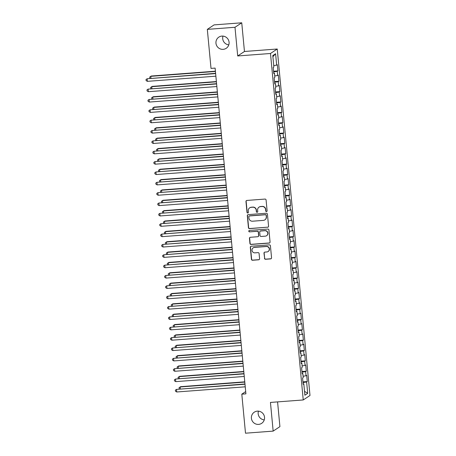 <?xml version="1.0" encoding="UTF-8"?>
<svg xmlns="http://www.w3.org/2000/svg" width="456" height="456" viewBox="0 0 456 456"><rect width="100%" height="100%" fill="white"/><g stroke="black" fill="none" stroke-linecap="round" stroke-linejoin="round"><path stroke-width="0.68" d="M266.475 211.578A0.718 0.701 -123.6 0 0 267.108 210.814L266.087 200.013A1.026 1.003 -123.6 0 0 264.987 199.072L246.884 200.44A1.026 1.003 -123.6 0 0 245.972 201.529L246.992 212.331A0.718 0.701 -123.6 0 0 248.098 212.878A0.718 0.701 -123.6 0 0 248.406 212.222L248.269 210.826A3.283 3.209 -123.6 0 1 251.182 207.332L252.692 207.218A3.283 3.209 -123.6 0 1 256.215 210.227L256.346 211.624A0.718 0.701 -123.6 0 0 257.452 212.171A0.718 0.701 -123.6 0 0 257.76 211.516L257.623 210.119A3.283 3.209 -123.6 0 1 260.536 206.625L262.046 206.511A3.283 3.209 -123.6 0 1 265.569 209.521L265.7 210.917A0.718 0.701 -123.6 0 0 266.475 211.578M259.031 207.144L259.213 207.018A3.283 3.209 -123.6 0 1 260.718 206.505L262.228 206.391A3.283 3.209 -123.6 0 1 265.751 209.401L265.882 210.797A0.718 0.701 -123.6 0 0 266.891 211.396M246.508 200.543A1.026 1.003 -123.6 0 0 246.154 201.41L247.18 212.211A0.718 0.701 -123.6 0 0 248.184 212.809M249.677 207.845L249.859 207.725A3.283 3.209 -123.6 0 1 251.364 207.212L252.875 207.098A3.283 3.209 -123.6 0 1 256.397 210.108L256.534 211.504A0.718 0.701 -123.6 0 0 257.537 212.103M257.344 411.135A6.692 6.544 -123.6 0 0 251.769 419.885A6.692 6.544 -123.6 0 0 261.67 423.339A6.692 6.544 -123.6 0 0 257.344 411.135M258.444 411.147A6.692 6.544 -123.6 0 0 264.252 419.896M221.89 36.092A6.692 6.544 -123.6 0 0 216.321 44.842A6.692 6.544 -123.6 0 0 226.216 48.296A6.692 6.544 -123.6 0 0 221.89 36.092M222.99 36.104A6.692 6.544 -123.6 0 0 228.798 44.853M264.463 258.33A1.026 1.003 -123.6 0 0 265.563 259.27L270.642 258.888A1.026 1.003 -123.6 0 0 271.554 257.794L270.419 245.801A1.026 1.003 -123.6 0 0 269.314 244.861L251.21 246.229A1.026 1.003 -123.6 0 0 250.304 247.317L251.438 259.31A1.026 1.003 -123.6 0 0 252.538 260.251L258.672 259.789A1.026 1.003 -123.6 0 0 259.584 258.695L259.099 253.564A1.026 1.003 -123.6 0 0 257.993 252.624L254.955 252.852A2.747 2.685 -123.6 0 1 253.177 247.847A2.747 2.685 -123.6 0 1 254.442 247.414L266.355 246.519A2.747 2.685 -123.6 0 1 268.134 251.524A2.747 2.685 -123.6 0 1 266.874 251.951L264.885 252.105A1.026 1.003 -123.6 0 0 263.978 253.194L264.645 258.21A1.026 1.003 -123.6 0 0 265.745 259.15L270.824 258.763A1.026 1.003 -123.6 0 0 271.2 258.66M245.904 393.853L215.112 68.098L211.014 68.406L207.32 29.372L234.988 27.28L237.701 55.963L270.488 53.489L303.24 399.958L270.448 402.431L273.161 431.114L245.499 433.2L241.805 394.161L245.904 393.853M267.655 227.276A1.026 1.003 -123.6 0 0 268.561 226.187L267.433 214.189A1.026 1.003 -123.6 0 0 266.327 213.248L248.224 214.616A1.026 1.003 -123.6 0 0 247.317 215.711L248.446 227.704A1.026 1.003 -123.6 0 0 249.552 228.644L267.837 227.156A1.026 1.003 -123.6 0 0 268.214 227.048M268.926 229.995L270.06 241.988A1.026 1.003 -123.6 0 1 269.148 243.082L251.045 244.45A1.026 1.003 -123.6 0 1 249.945 243.51L249.455 238.374A1.026 1.003 -123.6 0 1 250.367 237.28L257.708 236.727A1.026 1.003 -123.6 0 0 258.62 235.638L258.295 232.229A1.026 1.003 -123.6 0 0 257.195 231.289L249.552 231.865A0.718 0.701 -123.6 0 1 249.084 230.559A0.718 0.701 -123.6 0 1 249.415 230.445L267.82 229.054A1.026 1.003 -123.6 0 1 268.926 229.995M270.488 53.489L277.242 49.009L309.994 395.472L303.24 399.958M273.571 71.233L277.909 70.908L277.322 64.695L276.672 65.122L275.595 53.734L272.785 55.598L273.862 66.986L273.212 67.42L273.799 73.633L274.449 73.199L274.837 77.343L274.193 77.771L274.78 83.984L275.424 83.556L275.817 87.7L275.167 88.128L275.755 94.341L276.404 93.913L276.798 98.051L276.148 98.485L276.735 104.698L277.385 104.264L277.778 108.408L277.128 108.836L277.715 115.049L278.365 114.621L278.753 118.759L278.109 119.193L278.696 125.406L279.34 124.972L279.733 129.116L279.083 129.544L279.67 135.757L280.32 135.329L280.714 139.473L280.064 139.901L280.651 146.114L281.301 145.686L281.688 149.825L281.044 150.258L281.631 156.471L282.275 156.037L282.669 160.181L282.019 160.609L282.606 166.822L283.256 166.394L283.649 170.533L282.999 170.966L283.586 177.179L284.236 176.746L284.63 180.889L283.98 181.317L284.567 187.53L285.217 187.102L285.604 191.246L284.96 191.674L285.547 197.887L286.191 197.459L286.585 201.598L285.935 202.031L286.522 208.244L287.172 207.811L287.565 211.954L286.915 212.382L287.502 218.595L288.152 218.167L288.54 222.306L287.896 222.739L288.483 228.952L289.132 228.519L289.52 232.663L288.87 233.09L289.463 239.303L290.107 238.876L290.5 243.019L289.851 243.447L290.438 249.66L291.088 249.232L291.481 253.371L290.831 253.804L291.418 260.017L292.068 259.584L292.456 263.728L291.811 264.155L292.399 270.368L293.043 269.941L293.436 274.079L292.786 274.512L293.373 280.725L294.023 280.292L294.416 284.436L293.767 284.863L294.354 291.076L295.003 290.649L295.397 294.793L294.747 295.22L295.334 301.433L295.984 301.006L296.372 305.144L295.727 305.577L296.315 311.79L296.959 311.357L297.352 315.501L296.702 315.928L297.289 322.141L297.939 321.714L298.332 325.852L297.682 326.285L298.27 332.498L298.919 332.065L299.307 336.209L298.663 336.636L299.25 342.849L299.894 342.422L300.287 346.566L299.638 346.993L300.225 353.206L300.875 352.779L301.268 356.917L300.618 357.35L301.205 363.563L301.855 363.13L302.248 367.274L301.598 367.701L302.185 373.914L302.835 373.487L303.223 377.625L302.579 378.058L303.166 384.271L303.81 383.838L303.12 383.804M277.909 70.908L277.259 71.335L277.653 75.479L274.711 75.964M274.552 81.59L278.89 81.259L278.302 75.046L277.653 75.479M278.89 81.259L278.24 81.692L278.627 85.831L275.686 86.315M275.532 91.941L279.864 91.616L279.277 85.403L278.627 85.831M279.864 91.616L279.22 92.044L279.608 96.187L276.667 96.672M276.507 102.298L280.845 101.967L280.258 95.754L279.608 96.187M280.845 101.967L280.195 102.4L280.588 106.544L277.647 107.023M277.487 112.649L281.825 112.324L281.238 106.111L280.588 106.544M281.825 112.324L281.175 112.757L281.569 116.896L278.622 117.38M278.468 123.006L282.8 122.681L282.213 116.468L281.569 116.896M282.8 122.681L282.156 123.109L282.543 127.252L279.602 127.737M279.448 133.363L283.78 133.032L283.193 126.819L282.543 127.252M283.78 133.032L283.13 133.465L283.524 137.604L280.582 138.088M280.423 143.714L284.761 143.389L284.173 137.176L283.524 137.604M284.761 143.389L284.111 143.817L284.504 147.961L281.563 148.445M281.403 154.071L285.741 153.74L285.154 147.527L284.504 147.961M285.741 153.74L285.091 154.174L285.484 158.317L282.538 158.796M282.384 164.422L286.716 164.097L286.129 157.884L285.484 158.317M286.716 164.097L286.072 164.53L286.459 168.669L283.518 169.153M283.358 174.779L287.696 174.454L287.109 168.241L286.459 168.669M287.696 174.454L287.046 174.882L287.44 179.026L284.498 179.51M284.339 185.136L288.676 184.805L288.089 178.592L287.44 179.026M288.676 184.805L288.027 185.239L288.42 189.377L285.473 189.861M285.319 195.487L289.651 195.162L289.064 188.949L288.42 189.377M289.651 195.162L289.007 195.59L289.395 199.734L286.453 200.218M286.3 205.844L290.632 205.513L290.044 199.3L289.395 199.734M290.632 205.513L289.982 205.947L290.375 210.091L287.434 210.569M287.274 216.195L291.612 215.87L291.025 209.657L290.375 210.091M291.612 215.87L290.962 216.298L291.355 220.442L288.414 220.926M288.255 226.552L292.592 226.227L292.005 220.014L291.355 220.442M292.592 226.227L291.943 226.655L292.336 230.799L289.389 231.283M289.235 236.909L293.567 236.578L292.98 230.365L292.336 230.799M293.567 236.578L292.923 237.012L293.311 241.15L290.369 241.634M290.21 247.26L294.547 246.935L293.96 240.722L293.311 241.15M294.547 246.935L293.898 247.363L294.291 251.507L291.35 251.991M291.19 257.617L295.528 257.287L294.941 251.074L294.291 251.507M295.528 257.287L294.878 257.72L295.271 261.864L292.325 262.342M292.171 267.968L296.503 267.643L295.915 261.43L295.271 261.864M296.503 267.643L295.858 268.071L296.246 272.215L293.305 272.699M293.151 278.325L297.483 278L296.896 271.787L296.246 272.215M297.483 278L296.833 278.428L297.226 282.572L294.285 283.056M294.126 288.682L298.463 288.352L297.876 282.139L297.226 282.572M298.463 288.352L297.814 288.785L298.207 292.923L295.266 293.407M295.106 299.033L299.444 298.708L298.857 292.495L298.207 292.923M299.444 298.708L298.794 299.136L299.187 303.28L296.24 303.764M296.087 309.39L300.418 309.06L299.831 302.847L299.187 303.28M300.418 309.06L299.774 309.493L300.162 313.637L297.221 314.116M297.061 319.741L301.399 319.417L300.812 313.204L300.162 313.637M301.399 319.417L300.749 319.844L301.142 323.988L298.201 324.472M298.042 330.098L302.379 329.773L301.792 323.56L301.142 323.988M302.379 329.773L301.729 330.201L302.123 334.345L299.176 334.829M299.022 340.455L303.36 340.125L302.767 333.912L302.123 334.345M303.36 340.125L302.71 340.558L303.097 344.696L300.156 345.181M300.002 350.806L304.334 350.482L303.747 344.269L303.097 344.696M304.334 350.482L303.69 350.909L304.078 355.053L301.137 355.537M300.977 361.163L305.315 360.833L304.728 354.62L304.078 355.053M305.315 360.833L304.665 361.266L305.058 365.41L302.117 365.889M301.957 371.515L306.295 371.19L305.708 364.977L305.058 365.41M306.295 371.19L305.645 371.617L306.039 375.761L303.092 376.246M302.938 381.871L307.27 381.547L306.683 375.334L306.039 375.761M307.27 381.547L306.626 381.974L307.703 393.363L304.887 395.232L303.81 383.838M302.835 373.487L302.14 373.447M306.626 381.974L303.001 382.573M307.703 393.363L304.517 391.322M301.855 363.13L301.159 363.096M305.645 371.617L302.026 372.216M300.875 352.779L300.185 352.739M304.665 361.266L301.045 361.859M299.894 342.422L299.204 342.388M303.69 350.909L300.065 351.508M298.919 332.065L298.224 332.031M302.71 340.558L299.09 341.151M297.939 321.714L297.249 321.674M301.729 330.201L298.11 330.799M296.959 311.357L296.269 311.323M300.749 319.844L297.13 320.443M295.984 301.006L295.288 300.966M299.774 309.493L296.149 310.086M295.003 290.649L294.308 290.614M298.794 299.136L295.174 299.734M294.023 280.292L293.333 280.258M297.814 288.785L294.194 289.378M293.043 269.941L292.353 269.901M296.833 278.428L293.214 279.026M292.068 259.584L291.373 259.549M295.858 268.071L292.233 268.669M291.088 249.232L290.398 249.193M294.878 257.72L291.259 258.313M290.107 238.876L289.417 238.841M293.898 247.363L290.278 247.961M289.132 228.519L288.437 228.484M292.923 237.012L289.298 237.605M288.152 218.167L287.457 218.128M291.943 226.655L288.323 227.253M287.172 207.811L286.482 207.776M290.962 216.298L287.343 216.896M286.191 197.459L285.502 197.419M289.982 205.947L286.362 206.54M285.217 187.102L284.521 187.068M289.007 195.59L285.382 196.188M284.236 176.746L283.541 176.711M288.027 185.239L284.407 185.831M283.256 166.394L282.566 166.355M287.046 174.882L283.427 175.48M282.275 156.037L281.586 156.003M286.072 164.53L282.446 165.123M281.301 145.686L280.605 145.646M285.091 154.174L281.472 154.766M280.32 135.329L279.631 135.295M284.111 143.817L280.491 144.415M279.34 124.972L278.65 124.938M283.13 133.465L279.511 134.058M278.365 114.621L277.67 114.581M282.156 123.109L278.53 123.707M277.385 104.264L276.689 104.23M281.175 112.757L277.556 113.35M276.404 93.913L275.715 93.873M280.195 102.4L276.575 102.993M275.424 83.556L274.734 83.522M279.22 92.044L275.595 92.642M274.449 73.199L273.754 73.165M278.24 81.692L274.62 82.285M277.259 71.335L273.64 71.934M245.693 391.584L241.805 394.161M273.161 431.114L279.916 426.628L277.579 401.89M237.701 55.963L244.456 51.482L241.743 22.8L234.988 27.28M241.743 22.8L214.081 24.886L207.32 29.372M244.456 51.482L277.242 49.009M275.595 53.734L272.893 56.743M276.672 65.122L273.731 65.607M247.847 214.725A1.026 1.003 -123.6 0 0 247.5 215.585L248.628 227.584A1.026 1.003 -123.6 0 0 249.734 228.524L267.837 227.156M266.127 215.414A0.718 0.701 -123.6 0 0 265.358 214.759L249.466 215.956A0.718 0.701 -123.6 0 0 248.828 216.72L248.97 218.196A3.283 3.209 -123.6 0 0 252.493 221.206L263.357 220.385A3.283 3.209 -123.6 0 0 266.264 216.891L266.31 215.295A0.718 0.701 -123.6 0 0 265.54 214.633L265.358 214.759M249.136 216.07L249.318 215.95A0.718 0.701 -123.6 0 1 249.649 215.836L265.54 214.633M264.862 219.866L265.044 219.746A3.283 3.209 -123.6 0 0 266.452 216.771L266.264 216.891M266.31 215.295L266.452 216.771M249.991 237.388A1.026 1.003 -123.6 0 0 249.637 238.254L250.127 243.384A1.026 1.003 -123.6 0 0 251.227 244.325L269.331 242.962A1.026 1.003 -123.6 0 0 269.707 242.854M258.181 236.567L258.364 236.447A1.026 1.003 -123.6 0 0 258.803 235.513L258.478 232.11A1.026 1.003 -123.6 0 0 257.378 231.169L249.552 231.865M249.181 230.502A0.718 0.701 -123.6 0 0 249.734 231.745M265.329 236.151A2.747 2.685 -123.6 0 0 267.615 232.566A2.747 2.685 -123.6 0 0 264.816 230.713L260.615 231.032A1.026 1.003 -123.6 0 0 259.703 232.127L260.028 235.53A1.026 1.003 -123.6 0 0 261.128 236.47L265.329 236.151M266.589 235.723L266.771 235.598A2.747 2.685 -123.6 0 0 264.999 230.593L264.816 230.713M260.142 231.192L260.325 231.072A1.026 1.003 -123.6 0 1 260.798 230.913L264.999 230.593M264.508 252.208A1.026 1.003 -123.6 0 0 264.161 253.074L264.645 258.21M268.134 251.524L268.316 251.404A2.747 2.685 -123.6 0 0 266.538 246.394L266.355 246.519M253.177 247.847L253.359 247.728A2.747 2.685 -123.6 0 1 254.625 247.294L266.538 246.394M250.834 246.331A1.026 1.003 -123.6 0 0 250.486 247.198L251.621 259.19A1.026 1.003 -123.6 0 0 252.721 260.131L258.854 259.669A1.026 1.003 -123.6 0 0 259.23 259.561M215.403 71.193L151.232 76.032L150.776 76.334L150.953 78.204M215.431 71.455L150.776 76.334L149.659 77.121L149.95 78.278M215.608 73.325L147.128 78.757L215.631 73.587M147.374 81.35L146.102 80.581L146.005 79.543L147.128 78.757L147.374 81.35L215.876 76.18M216.383 81.544L152.213 86.389L151.757 86.691L151.933 88.555M216.406 81.812L151.757 86.691L150.634 87.478L150.93 88.629M217.364 91.901L153.193 96.74L152.737 97.042L152.914 98.912M217.387 92.169L152.737 97.042L151.614 97.829L151.911 98.986M216.583 83.676L148.103 89.114L216.611 83.944M148.348 91.702L147.083 90.938L146.986 89.9L148.103 89.114L148.348 91.702L216.856 86.532M217.563 94.033L149.083 99.471L217.586 94.301M149.329 102.058L148.057 101.289L147.961 100.252L149.083 99.471L149.329 102.058L217.831 96.889M218.338 102.252L154.174 107.097L153.712 107.399L153.889 109.263M218.367 102.52L153.712 107.399L152.595 108.186L152.891 109.343M219.319 112.609L155.148 117.454L154.692 117.756L154.869 119.62M219.342 112.877L154.692 117.756L153.569 118.543L153.866 119.694M218.544 104.384L150.064 109.822L218.566 104.652M150.309 112.41L149.038 111.646L148.941 110.608L150.064 109.822L150.309 112.41L218.812 107.24M219.518 114.741L151.039 120.179L219.547 115.009M151.284 122.767L150.018 121.997L149.921 120.965L151.039 120.179L151.284 122.767L219.792 117.597M220.299 122.966L156.129 127.805L155.673 128.107L155.849 129.977M220.322 123.228L155.673 128.107L154.55 128.894L154.846 130.051M220.499 125.098L152.019 130.53L220.527 125.36M152.264 133.118L150.999 132.354L150.896 131.317L152.019 130.53L152.264 133.118L220.767 127.954M221.28 133.317L157.109 138.162L156.653 138.464L156.83 140.328M221.302 133.585L156.653 138.464L155.53 139.251L155.827 140.402M221.479 135.449L152.999 140.887L221.502 135.717M153.244 143.475L151.973 142.711L151.876 141.673L152.999 140.887L153.244 143.475L221.747 138.305M222.254 143.674L158.084 148.513L157.628 148.816L157.804 150.685M222.283 143.942L157.628 148.816L156.511 149.602L156.801 150.759M223.235 154.025L159.064 158.87L158.608 159.172L158.785 161.036M223.258 154.293L158.608 159.172L157.485 159.959L157.782 161.116M224.215 164.382L160.045 169.227L159.589 169.529L159.765 171.393M224.238 164.65L159.589 169.529L158.466 170.316L158.762 171.467M225.19 174.739L161.025 179.578L160.563 179.881L160.74 181.75M225.218 175.001L160.563 179.881L159.446 180.667L159.742 181.824M226.17 185.09L162 189.935L161.544 190.237L161.72 192.101M226.199 185.358L161.544 190.237L160.421 191.024L160.717 192.175M227.151 195.447L162.98 200.287L162.524 200.589L162.701 202.458M227.173 195.715L162.524 200.589L161.401 201.375L161.698 202.532M228.131 205.798L163.96 210.643L163.505 210.946L163.681 212.809M228.154 206.066L163.505 210.946L162.382 211.732L162.678 212.889M229.106 216.155L164.935 221L164.479 221.302L164.656 223.166M229.134 216.423L164.479 221.302L163.362 222.089L163.653 223.24M230.086 226.512L165.916 231.352L165.46 231.654L165.636 233.523M230.109 226.774L165.46 231.654L164.337 232.44L164.633 233.597M222.46 145.806L153.98 151.244L222.482 146.074M154.225 153.832L152.954 153.062L152.857 152.025L153.98 151.244L154.225 153.832L222.727 148.662M223.434 156.157L154.954 161.595L223.463 156.425M155.2 164.183L153.934 163.419L153.837 162.382L154.954 161.595L155.2 164.183L223.708 159.013M224.415 166.514L155.935 171.952L224.437 166.782M156.18 174.54L154.909 173.77L154.812 172.738L155.935 171.952L156.18 174.54L224.683 169.37M225.395 176.871L156.915 182.303L225.418 177.133M157.16 184.891L155.889 184.127L155.792 183.09L156.915 182.303L157.16 184.891L225.663 179.727M226.37 187.222L157.89 192.66L226.398 187.49M158.135 195.248L156.87 194.484L156.773 193.447L157.89 192.66L158.135 195.248L226.643 190.078M227.35 197.579L158.87 203.017L227.379 197.847M159.115 205.605L157.85 204.835L157.747 203.798L158.87 203.017L159.115 205.605L227.624 200.435M228.331 207.93L159.851 213.368L228.353 208.198M160.096 215.956L158.825 215.192L158.728 214.155L159.851 213.368L160.096 215.956L228.598 210.786M229.311 218.287L160.831 223.725L229.334 218.555M161.076 226.313L159.805 225.543L159.708 224.512L160.831 223.725L161.076 226.313L229.579 221.143M230.286 228.644L161.806 234.076L230.314 228.906M162.051 236.664L160.786 235.9L160.689 234.863L161.806 234.076L162.051 236.664L230.559 231.5M231.067 236.863L166.896 241.708L166.44 242.011L166.617 243.874M231.089 237.131L166.44 242.011L165.317 242.797L165.613 243.949M231.266 238.995L162.786 244.433L231.289 239.263M163.031 247.021L161.76 246.257L161.663 245.22L162.786 244.433L163.031 247.021L231.534 241.851M232.041 247.22L167.876 252.06L167.42 252.362L167.591 254.231M232.07 247.488L167.42 252.362L166.297 253.148L166.594 254.305M232.246 249.352L163.767 254.79L232.269 249.62M164.012 257.378L162.741 256.608L162.644 255.571L163.767 254.79L164.012 257.378L232.514 252.208M233.022 257.572L168.851 262.417L168.395 262.719L168.572 264.583M233.05 257.839L168.395 262.719L167.272 263.505L167.569 264.662M233.221 259.703L164.747 265.141L233.25 259.971M164.986 267.729L163.721 266.965L163.624 265.928L164.747 265.141L164.986 267.729L233.495 262.559M234.002 267.928L169.831 272.773L169.375 273.076L169.552 274.94M234.025 268.196L169.375 273.076L168.253 273.862L168.549 275.014M234.202 270.06L165.722 275.498L234.23 270.328M165.967 278.086L164.701 277.316L164.599 276.285L165.722 275.498L165.967 278.086L234.475 272.916M234.982 278.285L170.812 283.125L170.356 283.427L170.533 285.296M235.005 278.548L170.356 283.427L169.233 284.213L169.529 285.37M235.182 280.417L166.702 285.849L235.205 280.679M166.947 288.437L165.676 287.673L165.579 286.636L166.702 285.849L166.947 288.437L235.45 283.273M235.957 288.637L171.787 293.482L171.331 293.784L171.507 295.648M235.986 288.904L171.331 293.784L170.213 294.57L170.504 295.722M236.162 290.768L167.683 296.206L236.185 291.036M167.928 298.794L166.657 298.03L166.56 296.993L167.683 296.206L167.928 298.794L236.43 293.624M236.938 298.993L172.767 303.833L172.311 304.135L172.488 306.005M236.96 299.261L172.311 304.135L171.188 304.921L171.484 306.079M237.137 301.125L168.657 306.563L237.166 301.393M168.902 309.151L167.637 308.381L167.54 307.344L168.657 306.563L168.902 309.151L237.411 303.981M237.918 309.345L173.747 314.19L173.291 314.492L173.468 316.356M237.941 309.613L173.291 314.492L172.168 315.278L172.465 316.435M238.117 311.476L169.638 316.914L238.146 311.744M169.883 319.502L168.617 318.738L168.515 317.701L169.638 316.914L169.883 319.502L238.385 314.332M238.893 319.702L174.728 324.547L174.272 324.849L174.443 326.713M238.921 319.969L174.272 324.849L173.149 325.635L173.445 326.787M239.098 321.833L170.618 327.271L239.121 322.101M170.863 329.859L169.592 329.089L169.495 328.058L170.618 327.271L170.863 329.859L239.366 324.689M239.873 330.058L175.702 334.898L175.246 335.2L175.423 337.07M239.902 330.321L175.246 335.2L174.124 335.986L174.42 337.144M240.078 332.19L171.599 337.622L240.101 332.452M171.838 340.21L170.572 339.446L170.476 338.409L171.599 337.622L171.838 340.21L240.346 335.046M240.853 340.41L176.683 345.255L176.227 345.557L176.404 347.421M240.876 340.678L176.227 345.557L175.104 346.343L175.4 347.495M241.053 342.541L172.573 347.979L241.081 342.809M172.818 350.567L171.553 349.803L171.45 348.766L172.573 347.979L172.818 350.567L241.327 345.397M241.834 350.767L177.663 355.606L177.207 355.908L177.384 357.778M241.857 351.034L177.207 355.908L176.084 356.695L176.381 357.852M242.033 352.898L173.554 358.336L242.056 353.166M173.799 360.924L172.528 360.154L172.431 359.117L173.554 358.336L173.799 360.924L242.301 355.754M242.809 361.118L178.644 365.963L178.182 366.265L178.359 368.129M242.837 361.386L178.182 366.265L177.065 367.051L177.355 368.209M243.014 363.25L174.534 368.687L243.037 363.517M174.779 371.275L173.508 370.511L173.411 369.474L174.534 368.687L174.779 371.275L243.282 366.105M243.789 371.475L179.618 376.32L179.162 376.622L179.339 378.486M243.812 371.743L179.162 376.622L178.04 377.408L178.336 378.56M243.988 373.606L175.509 379.044L244.017 373.874M175.754 381.632L174.488 380.863L174.391 379.831L175.509 379.044L175.754 381.632L244.262 376.462M244.769 381.832L180.599 386.671L180.143 386.973L180.32 388.843M244.792 382.094L180.143 386.973L179.02 387.76L179.316 388.917M244.969 383.963L176.489 389.395L244.997 384.226M176.734 391.983L175.469 391.219L175.366 390.182L176.489 389.395L176.734 391.983L245.237 386.819"/></g></svg>
